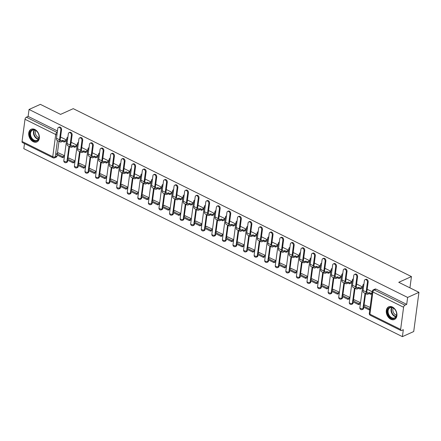 <?xml version="1.0" encoding="UTF-8"?>
<svg xmlns="http://www.w3.org/2000/svg" width="441" height="441" viewBox="0 0 441 441"><rect width="100%" height="100%" fill="white"/><g stroke="black" fill="none" stroke-linecap="round" stroke-linejoin="round"><path stroke-width="0.66" d="M390.792 319.251A6.951 4.961 -114.3 0 0 394.463 319.466A6.951 4.961 -114.3 0 0 396.845 313.446A6.951 4.961 -114.3 0 0 392.424 307.019A6.951 4.961 -114.3 0 0 388.747 306.798A6.951 4.961 -114.3 0 0 386.371 312.818A6.951 4.961 -114.3 0 0 390.792 319.251M33.218 141.71A6.951 4.961 -114.3 0 0 36.895 141.93A6.951 4.961 -114.3 0 0 39.271 135.905A6.951 4.961 -114.3 0 0 34.85 129.478A6.951 4.961 -114.3 0 0 31.179 129.257A6.951 4.961 -114.3 0 0 28.797 135.282A6.951 4.961 -114.3 0 0 33.218 141.71M24.492 143.595L23.814 148.672L402.396 336.643L403.322 329.703L401.558 330.496A1.781 0.943 116.4 0 1 400.974 330.53A1.781 0.943 116.4 0 1 400.632 329.444L403.592 307.25L372.888 292.008L369.927 314.201L400.632 329.444M418.95 292.328L407.627 297.438L29.045 109.462L40.368 104.357L60.566 114.384L73.256 108.662L411.442 276.579L398.752 282.301L418.95 292.328L413.719 331.538L402.396 336.643M58.978 141.329L57.38 153.319M57.154 154.984L57.01 156.081L55.246 156.875A1.781 1.273 65.7 0 1 54.623 157.828L56.387 157.029A1.781 1.273 -114.3 0 0 57.01 156.081M22.05 141.473L52.749 156.715A1.781 0.943 116.4 0 0 53.096 157.801L22.397 142.553A1.781 0.943 -63.6 0 1 22.05 141.473L25.01 119.279A1.781 0.943 -63.6 0 1 26.361 117.201L57.06 132.443A1.781 1.273 65.7 0 1 57.231 132.543M29.045 109.462L28.119 116.402L26.361 117.201M406.701 304.378L376.002 289.131A1.781 1.273 -114.3 0 0 375.059 289.075L373.295 289.869A1.781 1.273 65.7 0 1 374.238 289.93L404.937 305.172L406.701 304.378L407.627 297.438M404.937 305.172A1.781 0.943 116.4 0 0 403.592 307.25M370.104 307.438L364.983 305.1M360.534 302.686L354.41 299.852M349.961 297.438L343.837 294.605M339.388 292.19L333.264 289.351M328.815 286.942L322.691 284.103M318.242 281.689L312.118 278.855M307.669 276.441L301.545 273.602M297.096 271.193L290.972 268.354M286.523 265.94L280.399 263.106M275.95 260.692L269.826 257.858M265.377 255.444L259.258 252.605M254.804 250.196L248.685 247.357M244.237 244.942L238.112 242.109M233.664 239.695L227.539 236.856M223.091 234.447L216.966 231.608M212.518 229.193L206.394 226.36M201.945 223.945L195.821 221.112M191.372 218.697L185.248 215.858M180.799 213.45L174.675 210.611M170.226 208.196L164.102 205.363M159.653 202.948L153.529 200.109M149.08 197.7L142.956 194.861M138.507 192.447L132.383 189.613M127.934 187.199L121.81 184.366M117.361 181.951L111.237 179.112M106.788 176.703L100.669 173.864M96.221 171.45L90.096 168.616M85.648 166.202L79.523 163.363M75.075 160.954L68.95 158.115M69.551 146.577L67.947 158.567M67.727 160.232L67.583 161.329L66.955 161.61A1.781 1.273 65.7 0 1 66.332 162.564L66.96 162.282A1.781 1.273 -114.3 0 0 67.583 161.329M80.124 151.831L78.52 163.815M78.3 165.48L78.156 166.577L77.528 166.863A1.781 1.273 65.7 0 1 76.905 167.812L77.533 167.53A1.781 1.273 -114.3 0 0 78.156 166.577M90.692 157.079L89.093 169.063M88.873 170.728L88.724 171.83L88.101 172.111A1.781 1.273 65.7 0 1 87.478 173.065L88.101 172.778A1.781 1.273 -114.3 0 0 88.724 171.83M101.265 162.327L99.666 174.316M99.446 175.981L99.297 177.078L98.674 177.359A1.781 1.273 65.7 0 1 98.051 178.313L98.674 178.032A1.781 1.273 -114.3 0 0 99.297 177.078M111.838 167.58L110.239 179.564M110.018 181.229L109.87 182.326L109.247 182.607A1.781 1.273 65.7 0 1 108.624 183.561L109.247 183.28A1.781 1.273 -114.3 0 0 109.87 182.326M122.411 172.828L120.812 184.812M120.591 186.477L120.443 187.579L119.82 187.86A1.781 1.273 65.7 0 1 119.197 188.809L119.82 188.528A1.781 1.273 -114.3 0 0 120.443 187.579M132.984 178.076L131.385 190.065M131.164 191.73L131.016 192.827L130.393 193.108A1.781 1.273 65.7 0 1 129.77 194.062L130.393 193.775A1.781 1.273 -114.3 0 0 131.016 192.827M143.557 183.324L141.958 195.313M141.737 196.978L141.589 198.075L140.966 198.356A1.781 1.273 65.7 0 1 140.343 199.31L140.966 199.029A1.781 1.273 -114.3 0 0 141.589 198.075M154.13 188.577L152.531 200.561M152.31 202.226L152.162 203.323L151.533 203.61A1.781 1.273 65.7 0 1 150.916 204.558L151.539 204.277A1.781 1.273 -114.3 0 0 152.162 203.323M164.702 193.825L163.104 205.809M162.883 207.474L162.735 208.576L162.106 208.858A1.781 1.273 65.7 0 1 161.483 209.811L162.112 209.525A1.781 1.273 -114.3 0 0 162.735 208.576M175.275 199.073L173.677 211.063M173.451 212.727L173.307 213.824L172.679 214.106A1.781 1.273 65.7 0 1 172.056 215.059L172.685 214.778A1.781 1.273 -114.3 0 0 173.307 213.824M185.848 204.326L184.25 216.31M184.024 217.975L183.88 219.072L183.252 219.353A1.781 1.273 65.7 0 1 182.629 220.307L183.258 220.026A1.781 1.273 -114.3 0 0 183.88 219.072M196.421 209.574L194.823 221.558M194.597 223.223L194.453 224.326L193.825 224.607A1.781 1.273 65.7 0 1 193.202 225.555L193.831 225.274A1.781 1.273 -114.3 0 0 194.453 224.326M206.994 214.822L205.396 226.812M205.17 228.477L205.026 229.574L204.398 229.855A1.781 1.273 65.7 0 1 203.775 230.808L204.404 230.522A1.781 1.273 -114.3 0 0 205.026 229.574M217.567 220.07L215.963 232.06M215.743 233.724L215.599 234.821L214.971 235.103A1.781 1.273 65.7 0 1 214.348 236.056L214.976 235.775A1.781 1.273 -114.3 0 0 215.599 234.821M228.14 225.323L226.536 237.308M226.316 238.972L226.172 240.069L225.544 240.356A1.781 1.273 65.7 0 1 224.921 241.304L225.549 241.023A1.781 1.273 -114.3 0 0 226.172 240.069M238.708 230.571L237.109 242.556M236.889 244.22L236.74 245.323L236.117 245.604A1.781 1.273 65.7 0 1 235.494 246.558L236.117 246.271A1.781 1.273 -114.3 0 0 236.74 245.323M249.281 235.819L247.682 247.809M247.462 249.474L247.313 250.571L246.69 250.852A1.781 1.273 65.7 0 1 246.067 251.805L246.69 251.524A1.781 1.273 -114.3 0 0 247.313 250.571M259.854 241.073L258.255 253.057M258.035 254.722L257.886 255.819L257.263 256.1A1.781 1.273 65.7 0 1 256.64 257.053L257.263 256.772A1.781 1.273 -114.3 0 0 257.886 255.819M270.427 246.321L268.828 258.305M268.608 259.97L268.459 261.072L267.836 261.353A1.781 1.273 65.7 0 1 267.213 262.301L267.836 262.02A1.781 1.273 -114.3 0 0 268.459 261.072M281 251.568L279.401 263.558M279.181 265.223L279.032 266.32L278.409 266.601A1.781 1.273 65.7 0 1 277.786 267.555L278.409 267.268A1.781 1.273 -114.3 0 0 279.032 266.32M291.573 256.816L289.974 268.806M289.754 270.471L289.605 271.568L288.982 271.849A1.781 1.273 65.7 0 1 288.359 272.803L288.982 272.521A1.781 1.273 -114.3 0 0 289.605 271.568M302.146 262.07L300.547 274.054M300.327 275.719L300.178 276.816L299.549 277.102A1.781 1.273 65.7 0 1 298.932 278.05L299.555 277.769A1.781 1.273 -114.3 0 0 300.178 276.816M312.719 267.318L311.12 279.302M310.899 280.967L310.751 282.069L310.122 282.35A1.781 1.273 65.7 0 1 309.499 283.304L310.128 283.017A1.781 1.273 -114.3 0 0 310.751 282.069M323.292 272.566L321.693 284.555M321.467 286.22L321.324 287.317L320.695 287.598A1.781 1.273 65.7 0 1 320.072 288.552L320.701 288.271A1.781 1.273 -114.3 0 0 321.324 287.317M333.865 277.819L332.266 289.803M332.04 291.468L331.897 292.565L331.268 292.852A1.781 1.273 65.7 0 1 330.645 293.8L331.274 293.519A1.781 1.273 -114.3 0 0 331.897 292.565M344.438 283.067L342.839 295.051M342.613 296.716L342.47 297.818L341.841 298.099A1.781 1.273 65.7 0 1 341.218 299.048L341.847 298.766A1.781 1.273 -114.3 0 0 342.47 297.818M355.011 288.315L353.412 300.304M353.186 301.969L353.043 303.066L352.414 303.347A1.781 1.273 65.7 0 1 351.791 304.301L352.42 304.014A1.781 1.273 -114.3 0 0 353.043 303.066M365.583 293.563L363.979 305.552M363.759 307.217L363.616 308.314L362.987 308.595A1.781 1.273 65.7 0 1 362.364 309.549L362.993 309.268A1.781 1.273 -114.3 0 0 363.616 308.314M409.937 287.852L411.442 276.579M66.591 140.018L60.582 137.035M372.193 291.755L367.188 289.268M362.623 287.008L356.615 284.021M352.05 281.755L346.042 278.773M341.477 276.507L335.469 273.519M330.91 271.259L324.896 268.271M320.337 266.006L314.323 263.023M309.764 260.758L303.75 257.776M299.191 255.51L293.177 252.522M288.618 250.262L282.604 247.274M278.045 245.009L272.031 242.026M267.472 239.761L261.458 236.773M256.899 234.513L250.885 231.525M246.326 229.259L240.317 226.277M235.753 224.011L229.744 221.029M225.18 218.764L219.171 215.776M214.607 213.51L208.599 210.528M204.034 208.262L198.026 205.28M193.461 203.014L187.453 200.027M182.894 197.766L176.88 194.779M172.321 192.513L166.307 189.531M161.748 187.265L155.734 184.283M151.175 182.017L145.161 179.029M140.602 176.764L134.588 173.782M130.029 171.516L124.015 168.534M119.456 166.268L113.442 163.28M108.883 161.02L102.869 158.032M98.31 155.767L92.301 152.784M87.737 150.519L81.728 147.537M77.164 145.271L71.155 142.283M64.502 155.701L58.377 152.867M28.119 116.402L57.446 130.96M365.076 279.666L365.821 279.329A2.007 1.433 65.7 0 1 367.485 279.864A2.007 1.433 65.7 0 1 368.169 281.915L367.43 282.251A2.007 1.433 -114.3 0 0 366.747 280.2A2.007 1.433 -114.3 0 0 365.076 279.666A2.007 1.433 -114.3 0 0 364.376 280.735L363.075 290.498A3.567 1.88 116.4 0 0 363.764 292.664L366.818 294.18A3.567 1.88 116.4 0 0 367.981 294.119L369.205 293.568L370.699 294.312L371.928 293.756M369.205 293.568L369.343 292.548L368.119 293.105A2.403 1.268 -63.6 0 1 367.331 293.138A2.403 1.268 -63.6 0 1 366.862 291.677L368.169 281.915M369.343 292.548L370.831 293.293L370.699 294.312M372.066 292.736L370.831 293.293M365.198 305.007L363.257 305.878L363.119 306.897L369.15 309.896L369.817 309.593M363.257 305.878L369.288 308.876L369.15 309.896M369.949 308.573L369.288 308.876M367.43 282.251L366.124 292.014A3.567 1.88 116.4 0 0 366.818 294.18M395.671 317.542A6.014 4.294 65.7 0 1 389.16 316.373A6.014 4.294 65.7 0 1 388.449 308.314A6.014 4.294 65.7 0 1 394.96 309.477A6.014 4.294 65.7 0 1 395.671 317.542M389.006 308.529A5.568 3.975 -114.3 0 0 389.149 315.243A5.568 3.975 -114.3 0 0 394.634 317.873A5.568 3.975 -114.3 0 0 395.687 317.068A5.568 3.975 -114.3 0 0 395.544 310.354A5.568 3.975 -114.3 0 0 390.053 307.724A5.568 3.975 -114.3 0 0 389.006 308.529M396.536 315.188A4.382 3.131 65.7 0 1 393.378 312.333A4.382 3.131 65.7 0 1 393.322 308.077M389.282 306.605A6.907 4.928 -114.3 0 0 389.221 306.633A6.907 4.928 -114.3 0 0 387.92 307.631A6.907 4.928 -114.3 0 0 388.097 315.96A6.907 4.928 -114.3 0 0 394.899 319.223A6.907 4.928 -114.3 0 0 394.96 319.196M38.097 140.001A6.014 4.294 65.7 0 1 31.592 138.838A6.014 4.294 65.7 0 1 30.881 130.773A6.014 4.294 65.7 0 1 37.391 131.936A6.014 4.294 65.7 0 1 38.097 140.001M31.432 130.988A5.568 3.975 -114.3 0 0 31.576 137.708A5.568 3.975 -114.3 0 0 37.066 140.337A5.568 3.975 -114.3 0 0 38.119 139.532A5.568 3.975 -114.3 0 0 37.97 132.813A5.568 3.975 -114.3 0 0 32.485 130.183A5.568 3.975 -114.3 0 0 31.432 130.988M38.962 137.653A4.382 3.131 65.7 0 1 35.809 134.792A4.382 3.131 65.7 0 1 35.754 130.536M31.713 129.064A6.907 4.928 -114.3 0 0 31.653 129.092A6.907 4.928 -114.3 0 0 30.346 130.089A6.907 4.928 -114.3 0 0 30.528 138.419A6.907 4.928 -114.3 0 0 37.331 141.682A6.907 4.928 -114.3 0 0 37.391 141.655M354.503 274.418L355.248 274.082A2.007 1.433 65.7 0 1 356.918 274.616A2.007 1.433 65.7 0 1 357.596 276.667L356.857 276.998A2.007 1.433 -114.3 0 0 356.174 274.952A2.007 1.433 -114.3 0 0 354.503 274.418A2.007 1.433 -114.3 0 0 353.803 275.487L352.502 285.25A3.567 1.88 116.4 0 0 353.191 287.416L356.245 288.927A3.567 1.88 116.4 0 0 357.408 288.872L358.632 288.32L360.126 289.059L362.491 287.99M358.632 288.32L358.77 287.3L357.546 287.852A2.403 1.268 -63.6 0 1 356.758 287.89A2.403 1.268 -63.6 0 1 356.289 286.43L357.596 276.667M358.77 287.3L360.258 288.039L360.126 289.059M362.59 286.992L360.258 288.039M354.625 299.753L352.684 300.63L352.546 301.65L358.577 304.643L360.38 303.832M352.684 300.63L358.715 303.623L358.577 304.643M360.517 302.813L358.715 303.623M356.857 276.998L355.551 286.76A3.567 1.88 116.4 0 0 356.245 288.927M343.93 269.164L344.675 268.834A2.007 1.433 65.7 0 1 346.345 269.368A2.007 1.433 65.7 0 1 347.023 271.419L346.284 271.75A2.007 1.433 -114.3 0 0 345.601 269.699A2.007 1.433 -114.3 0 0 343.93 269.164A2.007 1.433 -114.3 0 0 343.23 270.234L341.929 279.996A3.567 1.88 116.4 0 0 342.618 282.163L345.672 283.679A3.567 1.88 116.4 0 0 346.835 283.624L348.059 283.072L349.553 283.811L351.924 282.742M348.059 283.072L348.197 282.053L346.973 282.604A2.403 1.268 -63.6 0 1 346.185 282.642A2.403 1.268 -63.6 0 1 345.722 281.182L347.023 271.419M348.197 282.053L349.685 282.791L349.553 283.811M352.023 281.738L349.685 282.791M344.052 294.505L342.111 295.382L341.973 296.402L348.004 299.395L349.807 298.585M342.111 295.382L348.142 298.375L348.004 299.395M349.945 297.565L348.142 298.375M346.284 271.75L344.978 281.512A3.567 1.88 116.4 0 0 345.672 283.679M333.363 263.916L334.102 263.58A2.007 1.433 65.7 0 1 335.772 264.12A2.007 1.433 65.7 0 1 336.45 266.166L335.711 266.502A2.007 1.433 -114.3 0 0 335.033 264.451A2.007 1.433 -114.3 0 0 333.363 263.916A2.007 1.433 -114.3 0 0 332.657 264.986L331.356 274.749A3.567 1.88 116.4 0 0 332.045 276.915L335.099 278.431A3.567 1.88 116.4 0 0 336.262 278.376L337.486 277.824L338.98 278.563L341.351 277.494M337.486 277.824L337.624 276.805L336.4 277.356A2.403 1.268 -63.6 0 1 335.612 277.395A2.403 1.268 -63.6 0 1 335.149 275.928L336.45 266.166M337.624 276.805L339.112 277.543L338.98 278.563M341.45 276.49L339.112 277.543M333.479 289.257L331.538 290.128L331.4 291.148L337.437 294.147L339.234 293.331M331.538 290.128L337.569 293.127L337.437 294.147M339.372 292.311L337.569 293.127M335.711 266.502L334.405 276.264A3.567 1.88 116.4 0 0 335.099 278.431M322.79 258.669L323.529 258.332A2.007 1.433 65.7 0 1 325.199 258.867A2.007 1.433 65.7 0 1 325.877 260.918L325.138 261.254A2.007 1.433 -114.3 0 0 324.46 259.203A2.007 1.433 -114.3 0 0 322.79 258.669A2.007 1.433 -114.3 0 0 322.09 259.738L320.783 269.501A3.567 1.88 116.4 0 0 321.478 271.667L324.526 273.177A3.567 1.88 116.4 0 0 325.69 273.122L326.913 272.571L328.407 273.315L330.778 272.246M326.913 272.571L327.051 271.551L325.827 272.103A2.403 1.268 -63.6 0 1 325.039 272.141A2.403 1.268 -63.6 0 1 324.576 270.68L325.877 260.918M327.051 271.551L328.539 272.295L328.407 273.315M330.877 271.243L328.539 272.295M322.906 284.004L320.965 284.88L320.827 285.9L326.864 288.894L328.661 288.083M320.965 284.88L326.996 287.874L326.864 288.894M328.799 287.063L326.996 287.874M325.138 261.254L323.832 271.017A3.567 1.88 116.4 0 0 324.526 273.177M312.217 253.415L312.956 253.084A2.007 1.433 65.7 0 1 314.626 253.619A2.007 1.433 65.7 0 1 315.304 255.67L314.565 256A2.007 1.433 -114.3 0 0 313.887 253.95A2.007 1.433 -114.3 0 0 312.217 253.415A2.007 1.433 -114.3 0 0 311.517 254.49L310.21 264.253A3.567 1.88 116.4 0 0 310.905 266.414L313.953 267.93A3.567 1.88 116.4 0 0 315.117 267.874L316.34 267.323L317.834 268.062L320.205 266.992M316.34 267.323L316.478 266.303L315.254 266.855A2.403 1.268 -63.6 0 1 314.466 266.893A2.403 1.268 -63.6 0 1 314.003 265.432L315.304 255.67M316.478 266.303L317.972 267.042L317.834 268.062M320.304 265.989L317.972 267.042M312.333 278.756L310.392 279.633L310.255 280.652L316.291 283.646L318.088 282.835M310.392 279.633L316.423 282.626L316.291 283.646M318.226 281.816L316.423 282.626M314.565 256L313.264 265.763A3.567 1.88 116.4 0 0 313.953 267.93M301.644 248.167L302.383 247.836A2.007 1.433 65.7 0 1 304.053 248.371A2.007 1.433 65.7 0 1 304.731 250.416L303.992 250.753A2.007 1.433 -114.3 0 0 303.314 248.702A2.007 1.433 -114.3 0 0 301.644 248.167A2.007 1.433 -114.3 0 0 300.944 249.237L299.637 258.999A3.567 1.88 116.4 0 0 300.332 261.166L303.38 262.682A3.567 1.88 116.4 0 0 304.549 262.627L305.767 262.075L307.261 262.814L309.632 261.745M305.767 262.075L305.905 261.055L304.681 261.607A2.403 1.268 -63.6 0 1 303.893 261.645A2.403 1.268 -63.6 0 1 303.43 260.179L304.731 250.416M305.905 261.055L307.399 261.794L307.261 262.814M309.731 260.741L307.399 261.794M301.76 273.508L299.819 274.385L299.687 275.405L305.718 278.398L307.515 277.582M299.819 274.385L305.85 277.378L305.718 278.398M307.653 276.568L305.85 277.378M303.992 250.753L302.691 260.515A3.567 1.88 116.4 0 0 303.38 262.682M291.071 242.919L291.81 242.583A2.007 1.433 65.7 0 1 293.48 243.118A2.007 1.433 65.7 0 1 294.158 245.168L293.419 245.505A2.007 1.433 -114.3 0 0 292.741 243.454A2.007 1.433 -114.3 0 0 291.071 242.919A2.007 1.433 -114.3 0 0 290.371 243.989L289.064 253.751A3.567 1.88 116.4 0 0 289.759 255.918L292.807 257.434A3.567 1.88 116.4 0 0 293.976 257.373L295.2 256.822L296.688 257.566L299.059 256.497M295.2 256.822L295.332 255.802L294.108 256.359A2.403 1.268 -63.6 0 1 293.32 256.392A2.403 1.268 -63.6 0 1 292.857 254.931L294.158 245.168M295.332 255.802L296.826 256.546L296.688 257.566M299.158 255.493L296.826 256.546M291.187 268.26L289.246 269.131L289.114 270.151L295.145 273.15L296.942 272.334M289.246 269.131L295.283 272.13L295.145 273.15M297.08 271.314L295.283 272.13M293.419 245.505L292.118 255.267A3.567 1.88 116.4 0 0 292.807 257.434M280.498 237.671L281.237 237.335A2.007 1.433 65.7 0 1 282.907 237.87A2.007 1.433 65.7 0 1 283.585 239.921L282.846 240.251A2.007 1.433 -114.3 0 0 282.168 238.206A2.007 1.433 -114.3 0 0 280.498 237.671A2.007 1.433 -114.3 0 0 279.798 238.741L278.497 248.504A3.567 1.88 116.4 0 0 279.186 250.67L282.234 252.18A3.567 1.88 116.4 0 0 283.403 252.125L284.627 251.574L286.115 252.313L288.486 251.243M284.627 251.574L284.759 250.554L283.535 251.105A2.403 1.268 -63.6 0 1 282.753 251.144A2.403 1.268 -63.6 0 1 282.284 249.683L283.585 239.921M284.759 250.554L286.253 251.293L286.115 252.313M288.585 250.245L286.253 251.293M280.614 263.007L278.673 263.883L278.541 264.903L284.572 267.896L286.374 267.086M278.673 263.883L284.71 266.877L284.572 267.896M286.507 266.066L284.71 266.877M282.846 240.251L281.545 250.014A3.567 1.88 116.4 0 0 282.234 252.18M269.925 232.418L270.664 232.087A2.007 1.433 65.7 0 1 272.334 232.622A2.007 1.433 65.7 0 1 273.012 234.673L272.273 235.003A2.007 1.433 -114.3 0 0 271.595 232.953A2.007 1.433 -114.3 0 0 269.925 232.418A2.007 1.433 -114.3 0 0 269.225 233.487L267.924 243.25A3.567 1.88 116.4 0 0 268.613 245.417L271.662 246.932A3.567 1.88 116.4 0 0 272.83 246.877L274.054 246.326L275.542 247.065L277.913 245.995M274.054 246.326L274.186 245.306L272.962 245.858A2.403 1.268 -63.6 0 1 272.18 245.896A2.403 1.268 -63.6 0 1 271.711 244.435L273.012 234.673M274.186 245.306L275.68 246.045L275.542 247.065M278.012 244.992L275.68 246.045M270.041 257.759L268.1 258.635L267.968 259.655L273.999 262.649L275.801 261.838M268.1 258.635L274.137 261.629L273.999 262.649M275.934 260.818L274.137 261.629M272.273 235.003L270.972 244.766A3.567 1.88 116.4 0 0 271.662 246.932M259.352 227.17L260.091 226.834A2.007 1.433 65.7 0 1 261.761 227.374A2.007 1.433 65.7 0 1 262.439 229.419L261.7 229.755A2.007 1.433 -114.3 0 0 261.022 227.705A2.007 1.433 -114.3 0 0 259.352 227.17A2.007 1.433 -114.3 0 0 258.652 228.24L257.351 238.002A3.567 1.88 116.4 0 0 258.04 240.169L261.089 241.685A3.567 1.88 116.4 0 0 262.257 241.629L263.481 241.078L264.969 241.817L267.34 240.747M263.481 241.078L263.613 240.058L262.395 240.61A2.403 1.268 -63.6 0 1 261.607 240.648A2.403 1.268 -63.6 0 1 261.138 239.182L262.439 229.419M263.613 240.058L265.107 240.797L264.969 241.817M267.439 239.744L265.107 240.797M259.468 252.511L257.533 253.382L257.395 254.402L263.426 257.401L265.228 256.585M257.533 253.382L263.564 256.381L263.426 257.401M265.361 255.565L263.564 256.381M261.7 229.755L260.399 239.518A3.567 1.88 116.4 0 0 261.089 241.685M248.779 221.922L249.518 221.586A2.007 1.433 65.7 0 1 251.188 222.121A2.007 1.433 65.7 0 1 251.866 224.171L251.127 224.508A2.007 1.433 -114.3 0 0 250.449 222.457A2.007 1.433 -114.3 0 0 248.779 221.922A2.007 1.433 -114.3 0 0 248.079 222.992L246.778 232.754A3.567 1.88 116.4 0 0 247.467 234.921L250.516 236.431A3.567 1.88 116.4 0 0 251.684 236.376L252.908 235.825L254.396 236.569L256.767 235.5M252.908 235.825L253.04 234.805L251.822 235.356A2.403 1.268 -63.6 0 1 251.034 235.395A2.403 1.268 -63.6 0 1 250.565 233.934L251.866 224.171M253.04 234.805L254.534 235.549L254.396 236.569M256.866 234.496L254.534 235.549M248.9 247.258L246.96 248.134L246.822 249.154L252.853 252.147L254.655 251.337M246.96 248.134L252.991 251.127L252.853 252.147M254.788 250.317L252.991 251.127M251.127 224.508L249.827 234.27A3.567 1.88 116.4 0 0 250.516 236.431M238.206 216.669L238.945 216.338A2.007 1.433 65.7 0 1 240.615 216.873A2.007 1.433 65.7 0 1 241.299 218.923L240.554 219.254A2.007 1.433 -114.3 0 0 239.876 217.204A2.007 1.433 -114.3 0 0 238.206 216.669A2.007 1.433 -114.3 0 0 237.506 217.744L236.205 227.506A3.567 1.88 116.4 0 0 236.894 229.667L239.943 231.183A3.567 1.88 116.4 0 0 241.111 231.128L242.335 230.577L243.823 231.316L246.194 230.246M242.335 230.577L242.473 229.557L241.249 230.108A2.403 1.268 -63.6 0 1 240.461 230.147A2.403 1.268 -63.6 0 1 239.992 228.686L241.299 218.923M242.473 229.557L243.961 230.296L243.823 231.316M246.293 229.243L243.961 230.296M238.327 242.01L236.387 242.886L236.249 243.906L242.28 246.899L244.082 246.089M236.387 242.886L242.418 245.88L242.28 246.899M244.22 245.069L242.418 245.88M240.554 219.254L239.254 229.017A3.567 1.88 116.4 0 0 239.943 231.183M227.633 211.421L228.372 211.09A2.007 1.433 65.7 0 1 230.042 211.625A2.007 1.433 65.7 0 1 230.726 213.67L229.982 214.006A2.007 1.433 -114.3 0 0 229.303 211.956A2.007 1.433 -114.3 0 0 227.633 211.421A2.007 1.433 -114.3 0 0 226.933 212.49L225.632 222.253A3.567 1.88 116.4 0 0 226.321 224.419L229.37 225.935A3.567 1.88 116.4 0 0 230.538 225.88L231.762 225.329L233.25 226.068L235.621 224.998M231.762 225.329L231.9 224.309L230.676 224.86A2.403 1.268 -63.6 0 1 229.888 224.899A2.403 1.268 -63.6 0 1 229.419 223.433L230.726 213.67M231.9 224.309L233.388 225.048L233.25 226.068M235.72 223.995L233.388 225.048M227.754 236.762L225.814 237.638L225.676 238.658L231.707 241.651L233.51 240.836M225.814 237.638L231.845 240.632L231.707 241.651M233.647 239.821L231.845 240.632M229.982 214.006L228.681 223.769A3.567 1.88 116.4 0 0 229.37 225.935M217.06 206.173L217.804 205.837A2.007 1.433 65.7 0 1 219.469 206.371A2.007 1.433 65.7 0 1 220.153 208.422L219.409 208.758A2.007 1.433 -114.3 0 0 218.73 206.708A2.007 1.433 -114.3 0 0 217.06 206.173A2.007 1.433 -114.3 0 0 216.36 207.242L215.059 217.005A3.567 1.88 116.4 0 0 215.748 219.171L218.802 220.687A3.567 1.88 116.4 0 0 219.965 220.627L221.189 220.076L222.683 220.82L225.048 219.75M221.189 220.076L221.327 219.056L220.103 219.612A2.403 1.268 -63.6 0 1 219.315 219.646A2.403 1.268 -63.6 0 1 218.846 218.185L220.153 208.422M221.327 219.056L222.815 219.8L222.683 220.82M225.147 218.747L222.815 219.8M217.181 231.514L215.241 232.385L215.103 233.405L221.134 236.404L222.937 235.588M215.241 232.385L221.272 235.384L221.134 236.404M223.074 234.568L221.272 235.384M219.409 208.758L218.108 218.521A3.567 1.88 116.4 0 0 218.802 220.687M206.487 200.925L207.231 200.589A2.007 1.433 65.7 0 1 208.902 201.124A2.007 1.433 65.7 0 1 209.58 203.174L208.841 203.505A2.007 1.433 -114.3 0 0 208.158 201.46A2.007 1.433 -114.3 0 0 206.487 200.925A2.007 1.433 -114.3 0 0 205.787 201.995L204.486 211.757A3.567 1.88 116.4 0 0 205.175 213.924L208.229 215.434A3.567 1.88 116.4 0 0 209.392 215.379L210.616 214.828L212.11 215.566L214.475 214.497M210.616 214.828L210.754 213.808L209.53 214.359A2.403 1.268 -63.6 0 1 208.742 214.398A2.403 1.268 -63.6 0 1 208.273 212.937L209.58 203.174M210.754 213.808L212.242 214.547L212.11 215.566M214.574 213.499L212.242 214.547M206.609 226.261L204.668 227.137L204.53 228.157L210.561 231.15L212.364 230.34M204.668 227.137L210.699 230.13L210.561 231.15M212.501 229.32L210.699 230.13M208.841 203.505L207.535 213.268A3.567 1.88 116.4 0 0 208.229 215.434M195.914 195.672L196.658 195.341A2.007 1.433 65.7 0 1 198.329 195.876A2.007 1.433 65.7 0 1 199.007 197.926L198.268 198.257A2.007 1.433 -114.3 0 0 197.585 196.206A2.007 1.433 -114.3 0 0 195.914 195.672A2.007 1.433 -114.3 0 0 195.214 196.741L193.913 206.504A3.567 1.88 116.4 0 0 194.602 208.67L197.656 210.186A3.567 1.88 116.4 0 0 198.819 210.131L200.043 209.58L201.537 210.318L203.907 209.249M200.043 209.58L200.181 208.56L198.957 209.111A2.403 1.268 -63.6 0 1 198.169 209.15A2.403 1.268 -63.6 0 1 197.706 207.689L199.007 197.926M200.181 208.56L201.669 209.299L201.537 210.318M204.007 208.246L201.669 209.299M196.036 221.013L194.095 221.889L193.957 222.909L199.988 225.902L201.791 225.092M194.095 221.889L200.126 224.882L199.988 225.902M201.928 224.072L200.126 224.882M198.268 198.257L196.962 208.02A3.567 1.88 116.4 0 0 197.656 210.186M185.347 190.424L186.085 190.088A2.007 1.433 65.7 0 1 187.756 190.628A2.007 1.433 65.7 0 1 188.434 192.673L187.695 193.009A2.007 1.433 -114.3 0 0 187.017 190.959A2.007 1.433 -114.3 0 0 185.347 190.424A2.007 1.433 -114.3 0 0 184.641 191.493L183.34 201.256A3.567 1.88 116.4 0 0 184.029 203.422L187.083 204.938A3.567 1.88 116.4 0 0 188.246 204.883L189.47 204.326L190.964 205.071L193.334 204.001M189.47 204.326L189.608 203.312L188.384 203.863A2.403 1.268 -63.6 0 1 187.596 203.896A2.403 1.268 -63.6 0 1 187.133 202.436L188.434 192.673M189.608 203.312L191.096 204.051L190.964 205.071M193.434 202.998L191.096 204.051M185.463 215.765L183.522 216.636L183.384 217.656L189.421 220.654L191.218 219.839M183.522 216.636L189.553 219.635L189.421 220.654M191.355 218.819L189.553 219.635M187.695 193.009L186.389 202.772A3.567 1.88 116.4 0 0 187.083 204.938M174.774 185.176L175.512 184.84A2.007 1.433 65.7 0 1 177.183 185.374A2.007 1.433 65.7 0 1 177.861 187.425L177.122 187.761A2.007 1.433 -114.3 0 0 176.444 185.711A2.007 1.433 -114.3 0 0 174.774 185.176A2.007 1.433 -114.3 0 0 174.074 186.245L172.767 196.008A3.567 1.88 116.4 0 0 173.462 198.174L176.51 199.685A3.567 1.88 116.4 0 0 177.673 199.63L178.897 199.078L180.391 199.823L182.761 198.753M178.897 199.078L179.035 198.059L177.811 198.61A2.403 1.268 -63.6 0 1 177.023 198.648A2.403 1.268 -63.6 0 1 176.56 197.188L177.861 187.425M179.035 198.059L180.523 198.803L180.391 199.823M182.861 197.75L180.523 198.803M174.89 210.511L172.949 211.388L172.811 212.408L178.848 215.401L180.645 214.591M172.949 211.388L178.98 214.381L178.848 215.401M180.782 213.571L178.98 214.381M177.122 187.761L175.816 197.524A3.567 1.88 116.4 0 0 176.51 199.685M164.201 179.922L164.94 179.592A2.007 1.433 65.7 0 1 166.61 180.126A2.007 1.433 65.7 0 1 167.288 182.177L166.549 182.508A2.007 1.433 -114.3 0 0 165.871 180.457A2.007 1.433 -114.3 0 0 164.201 179.922A2.007 1.433 -114.3 0 0 163.501 180.997L162.194 190.76A3.567 1.88 116.4 0 0 162.889 192.921L165.937 194.437A3.567 1.88 116.4 0 0 167.1 194.382L168.324 193.831L169.818 194.569L172.188 193.5M168.324 193.831L168.462 192.811L167.238 193.362A2.403 1.268 -63.6 0 1 166.45 193.401A2.403 1.268 -63.6 0 1 165.987 191.94L167.288 182.177M168.462 192.811L169.956 193.549L169.818 194.569M172.288 192.496L169.956 193.549M164.317 205.263L162.376 206.14L162.238 207.16L168.275 210.153L170.072 209.343M162.376 206.14L168.407 209.133L168.275 210.153M170.209 208.323L168.407 209.133M166.549 182.508L165.248 192.27A3.567 1.88 116.4 0 0 165.937 194.437M153.628 174.675L154.367 174.344A2.007 1.433 65.7 0 1 156.037 174.879A2.007 1.433 65.7 0 1 156.715 176.924L155.976 177.26A2.007 1.433 -114.3 0 0 155.298 175.209A2.007 1.433 -114.3 0 0 153.628 174.675A2.007 1.433 -114.3 0 0 152.928 175.744L151.621 185.507A3.567 1.88 116.4 0 0 152.316 187.673L155.364 189.189A3.567 1.88 116.4 0 0 156.533 189.134L157.751 188.583L159.245 189.321L161.615 188.252M157.751 188.583L157.889 187.563L156.665 188.114A2.403 1.268 -63.6 0 1 155.877 188.153A2.403 1.268 -63.6 0 1 155.414 186.686L156.715 176.924M157.889 187.563L159.383 188.301L159.245 189.321M161.715 187.249L159.383 188.301M153.744 200.016L151.803 200.892L151.671 201.906L157.702 204.905L159.499 204.089M151.803 200.892L157.834 203.885L157.702 204.905M159.636 203.075L157.834 203.885M155.976 177.26L154.675 187.023A3.567 1.88 116.4 0 0 155.364 189.189M143.055 169.427L143.794 169.09A2.007 1.433 65.7 0 1 145.464 169.625A2.007 1.433 65.7 0 1 146.142 171.676L145.403 172.012A2.007 1.433 -114.3 0 0 144.725 169.961A2.007 1.433 -114.3 0 0 143.055 169.427A2.007 1.433 -114.3 0 0 142.355 170.496L141.048 180.259A3.567 1.88 116.4 0 0 141.743 182.425L144.791 183.941A3.567 1.88 116.4 0 0 145.96 183.88L147.184 183.329L148.672 184.073L151.043 183.004M147.184 183.329L147.316 182.309L146.092 182.866A2.403 1.268 -63.6 0 1 145.304 182.899A2.403 1.268 -63.6 0 1 144.841 181.438L146.142 171.676M147.316 182.309L148.81 183.054L148.672 184.073M151.142 182.001L148.81 183.054M143.171 194.768L141.23 195.639L141.098 196.658L147.129 199.657L148.926 198.841M141.23 195.639L147.266 198.637L147.129 199.657M149.064 197.822L147.266 198.637M145.403 172.012L144.102 181.775A3.567 1.88 116.4 0 0 144.791 183.941M132.482 164.179L133.221 163.843A2.007 1.433 65.7 0 1 134.891 164.377A2.007 1.433 65.7 0 1 135.569 166.428L134.83 166.759A2.007 1.433 -114.3 0 0 134.152 164.714A2.007 1.433 -114.3 0 0 132.482 164.179A2.007 1.433 -114.3 0 0 131.782 165.248L130.481 175.011A3.567 1.88 116.4 0 0 131.17 177.177L134.218 178.688A3.567 1.88 116.4 0 0 135.387 178.633L136.611 178.081L138.099 178.82L140.47 177.751M136.611 178.081L136.743 177.061L135.519 177.613A2.403 1.268 -63.6 0 1 134.737 177.651A2.403 1.268 -63.6 0 1 134.268 176.191L135.569 166.428M136.743 177.061L138.237 177.8L138.099 178.82M140.569 176.753L138.237 177.8M132.598 189.514L130.657 190.391L130.525 191.411L136.556 194.404L138.358 193.593M130.657 190.391L136.693 193.384L136.556 194.404M138.491 192.574L136.693 193.384M134.83 166.759L133.529 176.521A3.567 1.88 116.4 0 0 134.218 178.688M121.909 158.925L122.648 158.595A2.007 1.433 65.7 0 1 124.318 159.129A2.007 1.433 65.7 0 1 124.996 161.18L124.257 161.511A2.007 1.433 -114.3 0 0 123.579 159.46A2.007 1.433 -114.3 0 0 121.909 158.925A2.007 1.433 -114.3 0 0 121.209 159.995L119.908 169.757A3.567 1.88 116.4 0 0 120.597 171.924L123.645 173.44A3.567 1.88 116.4 0 0 124.814 173.385L126.038 172.833L127.526 173.572L129.897 172.503M126.038 172.833L126.17 171.814L124.946 172.365A2.403 1.268 -63.6 0 1 124.164 172.403A2.403 1.268 -63.6 0 1 123.695 170.943L124.996 161.18M126.17 171.814L127.664 172.552L127.526 173.572M129.996 171.499L127.664 172.552M122.025 184.266L120.084 185.143L119.952 186.163L125.983 189.156L127.785 188.346M120.084 185.143L126.12 188.136L125.983 189.156M127.918 187.326L126.12 188.136M124.257 161.511L122.956 171.273A3.567 1.88 116.4 0 0 123.645 173.44M111.336 153.677L112.075 153.341A2.007 1.433 65.7 0 1 113.745 153.881A2.007 1.433 65.7 0 1 114.423 155.927L113.684 156.263A2.007 1.433 -114.3 0 0 113.006 154.212A2.007 1.433 -114.3 0 0 111.336 153.677A2.007 1.433 -114.3 0 0 110.636 154.747L109.335 164.51A3.567 1.88 116.4 0 0 110.024 166.676L113.072 168.192A3.567 1.88 116.4 0 0 114.241 168.137L115.465 167.58L116.953 168.324L119.324 167.255M115.465 167.58L115.597 166.566L114.379 167.117A2.403 1.268 -63.6 0 1 113.591 167.15A2.403 1.268 -63.6 0 1 113.122 165.689L114.423 155.927M115.597 166.566L117.091 167.304L116.953 168.324M119.423 166.251L117.091 167.304M111.452 179.018L109.517 179.889L109.379 180.909L115.41 183.908L117.212 183.092M109.517 179.889L115.548 182.888L115.41 183.908M117.345 182.072L115.548 182.888M113.684 156.263L112.383 166.025A3.567 1.88 116.4 0 0 113.072 168.192M100.763 148.43L101.502 148.093A2.007 1.433 65.7 0 1 103.172 148.628A2.007 1.433 65.7 0 1 103.85 150.679L103.111 151.015A2.007 1.433 -114.3 0 0 102.433 148.964A2.007 1.433 -114.3 0 0 100.763 148.43A2.007 1.433 -114.3 0 0 100.063 149.499L98.762 159.262A3.567 1.88 116.4 0 0 99.451 161.428L102.499 162.938A3.567 1.88 116.4 0 0 103.668 162.883L104.892 162.332L106.38 163.071L108.751 162.007M104.892 162.332L105.024 161.312L103.806 161.864A2.403 1.268 -63.6 0 1 103.018 161.902A2.403 1.268 -63.6 0 1 102.549 160.441L103.85 150.679M105.024 161.312L106.518 162.056L106.38 163.071M108.85 161.004L106.518 162.056M100.884 173.765L98.944 174.642L98.806 175.661L104.837 178.655L106.639 177.844M98.944 174.642L104.975 177.635L104.837 178.655M106.772 176.824L104.975 177.635M103.111 151.015L101.81 160.778A3.567 1.88 116.4 0 0 102.499 162.938M90.19 143.176L90.929 142.845A2.007 1.433 65.7 0 1 92.599 143.38A2.007 1.433 65.7 0 1 93.283 145.431L92.538 145.762A2.007 1.433 -114.3 0 0 91.86 143.711A2.007 1.433 -114.3 0 0 90.19 143.176A2.007 1.433 -114.3 0 0 89.49 144.251L88.189 154.014A3.567 1.88 116.4 0 0 88.878 156.175L91.926 157.691A3.567 1.88 116.4 0 0 93.095 157.635L94.319 157.084L95.807 157.823L98.178 156.753M94.319 157.084L94.457 156.064L93.233 156.616A2.403 1.268 -63.6 0 1 92.445 156.654A2.403 1.268 -63.6 0 1 91.976 155.193L93.283 145.431M94.457 156.064L95.945 156.803L95.807 157.823M98.277 155.75L95.945 156.803M90.311 168.517L88.371 169.394L88.233 170.413L94.264 173.407L96.066 172.596M88.371 169.394L94.402 172.387L94.264 173.407M96.204 171.577L94.402 172.387M92.538 145.762L91.237 155.524A3.567 1.88 116.4 0 0 91.926 157.691M79.617 137.928L80.356 137.598A2.007 1.433 65.7 0 1 82.026 138.132A2.007 1.433 65.7 0 1 82.71 140.177L81.965 140.514A2.007 1.433 -114.3 0 0 81.287 138.463A2.007 1.433 -114.3 0 0 79.617 137.928A2.007 1.433 -114.3 0 0 78.917 138.998L77.616 148.76A3.567 1.88 116.4 0 0 78.305 150.927L81.353 152.443A3.567 1.88 116.4 0 0 82.522 152.388L83.746 151.836L85.234 152.575L87.605 151.506M83.746 151.836L83.884 150.816L82.66 151.368A2.403 1.268 -63.6 0 1 81.872 151.406A2.403 1.268 -63.6 0 1 81.403 149.94L82.71 140.177M83.884 150.816L85.372 151.555L85.234 152.575M87.704 150.502L85.372 151.555M79.738 163.269L77.798 164.146L77.66 165.16L83.691 168.159L85.493 167.343M77.798 164.146L83.829 167.139L83.691 168.159M85.631 166.329L83.829 167.139M81.965 140.514L80.664 150.276A3.567 1.88 116.4 0 0 81.353 152.443M69.044 132.68L69.788 132.344A2.007 1.433 65.7 0 1 71.453 132.879A2.007 1.433 65.7 0 1 72.137 134.929L71.392 135.266A2.007 1.433 -114.3 0 0 70.714 133.215A2.007 1.433 -114.3 0 0 69.044 132.68A2.007 1.433 -114.3 0 0 68.344 133.75L67.043 143.512A3.567 1.88 116.4 0 0 67.732 145.679L70.786 147.195A3.567 1.88 116.4 0 0 71.949 147.134L73.173 146.583L74.667 147.327L77.032 146.258M73.173 146.583L73.311 145.563L72.087 146.12A2.403 1.268 -63.6 0 1 71.299 146.153A2.403 1.268 -63.6 0 1 70.83 144.692L72.137 134.929M73.311 145.563L74.799 146.307L74.667 147.327M77.131 145.254L74.799 146.307M69.165 158.021L67.225 158.892L67.087 159.912L73.118 162.905L74.92 162.095M67.225 158.892L73.256 161.891L73.118 162.905M75.058 161.075L73.256 161.891M71.392 135.266L70.091 145.028A3.567 1.88 116.4 0 0 70.786 147.195M58.471 127.432L59.215 127.096A2.007 1.433 65.7 0 1 60.886 127.631A2.007 1.433 65.7 0 1 61.564 129.682L60.825 130.012A2.007 1.433 -114.3 0 0 60.141 127.967A2.007 1.433 -114.3 0 0 58.471 127.432A2.007 1.433 -114.3 0 0 57.771 128.502L56.47 138.265A3.567 1.88 116.4 0 0 57.159 140.431L60.213 141.941A3.567 1.88 116.4 0 0 61.376 141.886L62.6 141.335L64.094 142.074L66.459 141.004M62.6 141.335L62.738 140.315L61.514 140.866A2.403 1.268 -63.6 0 1 60.726 140.905A2.403 1.268 -63.6 0 1 60.257 139.444L61.564 129.682M62.738 140.315L64.226 141.054L64.094 142.074M66.558 140.006L64.226 141.054M58.592 152.768L56.652 153.644L56.514 154.664L62.545 157.657L64.347 156.847M56.652 153.644L62.683 156.638L62.545 157.657M64.485 155.827L62.683 156.638M60.825 130.012L59.518 139.775A3.567 1.88 116.4 0 0 60.213 141.941M57.424 140.558L55.246 156.875A1.781 0.821 7.6 0 1 52.749 156.715L55.715 134.527L25.01 119.279M69 146.307L67.324 158.848M67.175 159.956L66.955 161.61A1.781 0.821 7.6 0 1 64.463 161.45A1.781 0.821 7.6 0 1 63.835 160.7A1.781 1.781 0 0 0 66.332 162.564M79.567 151.555L77.897 164.096M77.748 165.204L77.528 166.863A1.781 0.821 7.6 0 1 75.036 166.704A1.781 0.821 7.6 0 1 74.408 165.954A1.781 1.781 0 0 0 76.905 167.812M90.14 156.803L88.47 169.35M88.321 170.458L88.101 172.111A1.781 0.821 7.6 0 1 85.609 171.951A1.781 0.821 7.6 0 1 84.981 171.202A1.781 1.781 0 0 0 87.478 173.065M100.713 162.056L99.043 174.597M98.894 175.705L98.674 177.359A1.781 0.821 7.6 0 1 96.182 177.199A1.781 0.821 7.6 0 1 95.548 176.45A1.781 1.781 0 0 0 98.051 178.313M111.286 167.304L109.616 179.845M109.467 180.953L109.247 182.607A1.781 0.821 7.6 0 1 106.75 182.447A1.781 0.821 7.6 0 1 106.121 181.703A1.781 1.781 0 0 0 108.624 183.561M121.859 172.552L120.189 185.099M120.04 186.207L119.82 187.86A1.781 0.821 7.6 0 1 117.323 187.701A1.781 0.821 7.6 0 1 116.694 186.951A1.781 1.781 0 0 0 119.197 188.809M132.432 177.8L130.756 190.347M130.613 191.455L130.393 193.108A1.781 0.821 7.6 0 1 127.896 192.949A1.781 0.821 7.6 0 1 127.267 192.199A1.781 1.781 0 0 0 129.77 194.062M143.005 183.054L141.329 195.595M141.186 196.703L140.966 198.356A1.781 0.821 7.6 0 1 138.468 198.196A1.781 0.821 7.6 0 1 137.84 197.447A1.781 1.781 0 0 0 140.343 199.31M153.578 188.301L151.902 200.842M151.759 201.95L151.533 203.61A1.781 0.821 7.6 0 1 149.041 203.45A1.781 0.821 7.6 0 1 148.413 202.7A1.781 1.781 0 0 0 150.916 204.558M164.151 193.549L162.475 206.096M162.327 207.204L162.106 208.858A1.781 0.821 7.6 0 1 159.614 208.698A1.781 0.821 7.6 0 1 158.986 207.948A1.781 1.781 0 0 0 161.483 209.811M174.724 198.803L173.048 211.344M172.9 212.452L172.679 214.106A1.781 0.821 7.6 0 1 170.187 213.946A1.781 0.821 7.6 0 1 169.559 213.196A1.781 1.781 0 0 0 172.056 215.059M185.297 204.051L183.621 216.592M183.473 217.7L183.252 219.353A1.781 0.821 7.6 0 1 180.76 219.199A1.781 0.821 7.6 0 1 180.132 218.449A1.781 1.781 0 0 0 182.629 220.307M195.87 209.299L194.194 221.845M194.046 222.953L193.825 224.607A1.781 0.821 7.6 0 1 191.333 224.447A1.781 0.821 7.6 0 1 190.705 223.697A1.781 1.781 0 0 0 193.202 225.555M206.443 214.547L204.767 227.093M204.618 228.201L204.398 229.855A1.781 0.821 7.6 0 1 201.906 229.695A1.781 0.821 7.6 0 1 201.278 228.945A1.781 1.781 0 0 0 203.775 230.808M217.016 219.8L215.34 232.341M215.191 233.449L214.971 235.103A1.781 0.821 7.6 0 1 212.479 234.943A1.781 0.821 7.6 0 1 211.851 234.193A1.781 1.781 0 0 0 214.348 236.056M227.584 225.048L225.913 237.589M225.764 238.697L225.544 240.356A1.781 0.821 7.6 0 1 223.052 240.196A1.781 0.821 7.6 0 1 222.424 239.446A1.781 1.781 0 0 0 224.921 241.304M238.157 230.296L236.486 242.842M236.337 243.95L236.117 245.604A1.781 0.821 7.6 0 1 233.625 245.444A1.781 0.821 7.6 0 1 232.997 244.694A1.781 1.781 0 0 0 235.494 246.558M248.73 235.549L247.059 248.09M246.91 249.198L246.69 250.852A1.781 0.821 7.6 0 1 244.198 250.692A1.781 0.821 7.6 0 1 243.57 249.942A1.781 1.781 0 0 0 246.067 251.805M259.302 240.797L257.632 253.338M257.483 254.446L257.263 256.1A1.781 0.821 7.6 0 1 254.766 255.945A1.781 0.821 7.6 0 1 254.137 255.196A1.781 1.781 0 0 0 256.64 257.053M269.875 246.045L268.205 258.591M268.056 259.699L267.836 261.353A1.781 0.821 7.6 0 1 265.339 261.193A1.781 0.821 7.6 0 1 264.71 260.444A1.781 1.781 0 0 0 267.213 262.301M280.448 251.293L278.773 263.839M278.629 264.947L278.409 266.601A1.781 0.821 7.6 0 1 275.912 266.441A1.781 0.821 7.6 0 1 275.283 265.691A1.781 1.781 0 0 0 277.786 267.555M291.021 256.546L289.346 269.087M289.202 270.195L288.982 271.849A1.781 0.821 7.6 0 1 286.485 271.689A1.781 0.821 7.6 0 1 285.856 270.945A1.781 1.781 0 0 0 288.359 272.803M301.594 261.794L299.919 274.335M299.775 275.443L299.549 277.102A1.781 0.821 7.6 0 1 297.058 276.942A1.781 0.821 7.6 0 1 296.429 276.193A1.781 1.781 0 0 0 298.932 278.05M312.167 267.042L310.492 279.588M310.343 280.697L310.122 282.35A1.781 0.821 7.6 0 1 307.631 282.19A1.781 0.821 7.6 0 1 307.002 281.441A1.781 1.781 0 0 0 309.499 283.304M322.74 272.295L321.065 284.836M320.916 285.944L320.695 287.598A1.781 0.821 7.6 0 1 318.204 287.438A1.781 0.821 7.6 0 1 317.575 286.689A1.781 1.781 0 0 0 320.072 288.552M333.313 277.543L331.638 290.084M331.489 291.192L331.268 292.852A1.781 0.821 7.6 0 1 328.777 292.692A1.781 0.821 7.6 0 1 328.148 291.942A1.781 1.781 0 0 0 330.645 293.8M343.886 282.791L342.21 295.338M342.062 296.446L341.841 298.099A1.781 0.821 7.6 0 1 339.35 297.94A1.781 0.821 7.6 0 1 338.721 297.19A1.781 1.781 0 0 0 341.218 299.048M354.459 288.039L352.783 300.586M352.635 301.694L352.414 303.347A1.781 0.821 7.6 0 1 349.922 303.188A1.781 0.821 7.6 0 1 349.294 302.438A1.781 1.781 0 0 0 351.791 304.301M365.032 293.293L363.356 305.833M363.208 306.942L362.987 308.595A1.781 0.821 7.6 0 1 360.495 308.435A1.781 0.821 7.6 0 1 359.867 307.691A1.781 1.781 0 0 0 362.364 309.549M363.858 284.109A1.781 1.273 65.7 0 1 363.93 284.081L363.858 284.109A1.781 1.781 0 0 0 362.827 285.498A1.781 0.821 7.6 0 0 363.456 286.248A1.781 0.821 -172.4 0 0 363.632 286.325M353.285 278.861A1.781 1.273 65.7 0 1 353.357 278.828L353.285 278.861A1.781 1.781 0 0 0 352.254 280.25A1.781 0.821 7.6 0 0 352.883 280.994A1.781 0.821 -172.4 0 0 353.059 281.077M342.718 273.607A1.781 1.273 65.7 0 1 342.784 273.58L342.718 273.607A1.781 1.781 0 0 0 341.681 274.997A1.781 0.821 7.6 0 0 342.31 275.746A1.781 0.821 -172.4 0 0 342.486 275.829M332.145 268.36A1.781 1.273 65.7 0 1 332.216 268.332L332.145 268.36A1.781 1.781 0 0 0 331.108 269.749A1.781 0.821 7.6 0 0 331.737 270.498A1.781 0.821 -172.4 0 0 331.913 270.576M321.572 263.112A1.781 1.273 65.7 0 1 321.643 263.084L321.572 263.112A1.781 1.781 0 0 0 320.535 264.501A1.781 0.821 7.6 0 0 321.164 265.25A1.781 0.821 -172.4 0 0 321.34 265.328M310.999 257.864A1.781 1.273 65.7 0 1 311.07 257.831L310.999 257.864A1.781 1.781 0 0 0 309.962 259.247A1.781 0.821 7.6 0 0 310.591 259.997A1.781 0.821 -172.4 0 0 310.767 260.08M300.426 252.61A1.781 1.273 65.7 0 1 300.497 252.583L300.426 252.61A1.781 1.781 0 0 0 299.389 253.999A1.781 0.821 7.6 0 0 300.018 254.749A1.781 0.821 -172.4 0 0 300.194 254.826M279.28 242.115A1.781 1.273 65.7 0 1 279.351 242.081L279.28 242.115A1.781 1.781 0 0 0 278.243 243.504A1.781 0.821 7.6 0 0 278.872 244.248A1.781 0.821 -172.4 0 0 279.054 244.331M258.134 231.613A1.781 1.273 65.7 0 1 258.205 231.586L258.134 231.613A1.781 1.781 0 0 0 257.103 233.002A1.781 0.821 7.6 0 0 257.731 233.752A1.781 0.821 -172.4 0 0 257.908 233.829M247.561 226.365A1.781 1.273 65.7 0 1 247.633 226.338L247.561 226.365A1.781 1.781 0 0 0 246.53 227.754A1.781 0.821 7.6 0 0 247.158 228.504A1.781 0.821 -172.4 0 0 247.335 228.581M236.988 221.117A1.781 1.273 65.7 0 1 237.06 221.084L236.988 221.117A1.781 1.781 0 0 0 235.957 222.501A1.781 0.821 7.6 0 0 236.585 223.251A1.781 0.821 -172.4 0 0 236.762 223.333M226.415 215.864A1.781 1.273 65.7 0 1 226.487 215.836L226.415 215.864A1.781 1.781 0 0 0 225.384 217.253A1.781 0.821 7.6 0 0 226.013 218.003A1.781 0.821 -172.4 0 0 226.189 218.08M215.842 210.616A1.781 1.273 65.7 0 1 215.914 210.589L215.842 210.616A1.781 1.781 0 0 0 214.811 212.005A1.781 0.821 7.6 0 0 215.44 212.755A1.781 0.821 -172.4 0 0 215.616 212.832M205.269 205.368A1.781 1.273 65.7 0 1 205.341 205.335L205.269 205.368A1.781 1.781 0 0 0 204.238 206.757A1.781 0.821 7.6 0 0 204.867 207.502A1.781 0.821 -172.4 0 0 205.043 207.584M184.129 194.867A1.781 1.273 65.7 0 1 184.2 194.839L184.129 194.867A1.781 1.781 0 0 0 183.092 196.256A1.781 0.821 7.6 0 0 183.721 197.006A1.781 0.821 -172.4 0 0 183.897 197.083M162.983 184.366A1.781 1.273 65.7 0 1 163.054 184.338L162.983 184.366A1.781 1.781 0 0 0 161.946 185.755A1.781 0.821 7.6 0 0 162.575 186.504A1.781 0.821 -172.4 0 0 162.751 186.587M141.837 173.87A1.781 1.273 65.7 0 1 141.908 173.842L141.837 173.87A1.781 1.781 0 0 0 140.8 175.259A1.781 0.821 7.6 0 0 141.429 176.009A1.781 0.821 -172.4 0 0 141.605 176.086M131.264 168.622A1.781 1.273 65.7 0 1 131.335 168.589L131.264 168.622A1.781 1.781 0 0 0 130.227 170.011A1.781 0.821 7.6 0 0 130.856 170.755A1.781 0.821 -172.4 0 0 131.032 170.838M120.691 163.368A1.781 1.273 65.7 0 1 120.762 163.341L120.691 163.368A1.781 1.781 0 0 0 119.654 164.758A1.781 0.821 7.6 0 0 120.288 165.507A1.781 0.821 -172.4 0 0 120.465 165.59M110.118 158.121A1.781 1.273 65.7 0 1 110.189 158.093L110.118 158.121A1.781 1.781 0 0 0 109.087 159.51A1.781 0.821 7.6 0 0 109.715 160.259A1.781 0.821 -172.4 0 0 109.892 160.337M99.545 152.873A1.781 1.273 65.7 0 1 99.616 152.845L99.545 152.873A1.781 1.781 0 0 0 98.514 154.262A1.781 0.821 7.6 0 0 99.142 155.012A1.781 0.821 -172.4 0 0 99.319 155.089M88.972 147.619A1.781 1.273 65.7 0 1 89.043 147.592L88.972 147.619A1.781 1.781 0 0 0 87.941 149.008A1.781 0.821 7.6 0 0 88.569 149.758A1.781 0.821 -172.4 0 0 88.746 149.841M78.399 142.371A1.781 1.273 65.7 0 1 78.47 142.344L78.399 142.371A1.781 1.781 0 0 0 77.368 143.76A1.781 0.821 7.6 0 0 77.996 144.51A1.781 0.821 -172.4 0 0 78.173 144.587M67.826 137.123A1.781 1.273 65.7 0 1 67.897 137.096L67.826 137.123A1.781 1.781 0 0 0 66.795 138.513A1.781 0.821 7.6 0 0 67.423 139.262A1.781 0.821 -172.4 0 0 67.6 139.339M285.856 270.945L288.816 248.752A1.781 0.821 7.6 0 0 289.445 249.501A1.781 0.821 -172.4 0 0 289.621 249.578M264.71 260.444L267.67 238.25A1.781 0.821 7.6 0 0 268.304 239A1.781 0.821 -172.4 0 0 268.481 239.083M190.705 223.697L193.665 201.504A1.781 0.821 7.6 0 0 194.294 202.254A1.781 0.821 -172.4 0 0 194.47 202.336M169.559 213.196L172.519 191.008A1.781 0.821 7.6 0 0 173.148 191.758A1.781 0.821 -172.4 0 0 173.324 191.835M148.413 202.7L151.373 180.507A1.781 0.821 7.6 0 0 152.002 181.257A1.781 0.821 -172.4 0 0 152.178 181.334M376.002 289.131L374.238 289.93A1.781 0.943 -63.6 0 0 372.888 292.008A1.781 0.821 -172.4 0 1 372.259 291.258L369.299 313.452A1.781 1.781 0 0 0 370.275 315.282L400.974 330.53M57.258 132.355L57.06 132.443A1.781 0.943 -63.6 0 0 55.715 134.527A1.781 0.821 7.6 0 0 56.928 134.847M370.275 315.282A1.781 0.943 116.4 0 1 369.927 314.201A1.781 0.821 -172.4 0 1 369.299 313.452M368.119 293.105L366.884 292.488M366.124 292.014L363.075 290.498M395.919 316.765A5.568 3.975 65.7 0 1 391.685 313.093A5.568 3.975 65.7 0 1 391.74 307.498M392.093 307.564A5.386 3.842 -114.3 0 0 392.088 312.917A5.386 3.842 -114.3 0 0 396.101 316.451M38.345 139.224A5.568 3.975 65.7 0 1 34.117 135.558A5.568 3.975 65.7 0 1 34.166 129.957M34.525 130.023A5.386 3.842 -114.3 0 0 34.519 135.376A5.386 3.842 -114.3 0 0 38.532 138.909M357.546 287.852L356.311 287.24M355.551 286.76L352.502 285.25M346.973 282.604L345.738 281.992M344.978 281.512L341.929 279.996M336.4 277.356L335.166 276.744M334.405 276.264L331.356 274.749M325.827 272.103L324.593 271.491M323.832 271.017L320.783 269.501M315.254 266.855L314.02 266.243M313.264 265.763L310.21 264.253M304.681 261.607L303.447 260.995M302.691 260.515L299.637 258.999M294.108 256.359L292.879 255.741M292.118 255.267L289.064 253.751M283.535 251.105L282.306 250.494M281.545 250.014L278.497 248.504M272.962 245.858L271.733 245.246M270.972 244.766L267.924 243.25M262.395 240.61L261.16 239.998M260.399 239.518L257.351 238.002M251.822 235.356L250.587 234.744M249.827 234.27L246.778 232.754M241.249 230.108L240.014 229.496M239.254 229.017L236.205 227.506M230.676 224.86L229.441 224.249M228.681 223.769L225.632 222.253M220.103 219.612L218.868 218.995M218.108 218.521L215.059 217.005M209.53 214.359L208.295 213.747M207.535 213.268L204.486 211.757M198.957 209.111L197.722 208.499M196.962 208.02L193.913 206.504M188.384 203.863L187.149 203.251M186.389 202.772L183.34 201.256M177.811 198.61L176.576 197.998M175.816 197.524L172.767 196.008M167.238 193.362L166.003 192.75M165.248 192.27L162.194 190.76M156.665 188.114L155.43 187.502M154.675 187.023L151.621 185.507M146.092 182.866L144.863 182.249M144.102 181.775L141.048 180.259M135.519 177.613L134.29 177.001M133.529 176.521L130.481 175.011M124.946 172.365L123.717 171.753M122.956 171.273L119.908 169.757M114.379 167.117L113.144 166.505M112.383 166.025L109.335 164.51M103.806 161.864L102.571 161.252M101.81 160.778L98.762 159.262M93.233 156.616L91.998 156.004M91.237 155.524L88.189 154.014M82.66 151.368L81.425 150.756M80.664 150.276L77.616 148.76M72.087 146.12L70.852 145.502M70.091 145.028L67.043 143.512M61.514 140.866L60.279 140.255M59.518 139.775L56.47 138.265M359.867 307.691L362.827 285.498M349.294 302.438L352.254 280.25M338.721 297.19L341.681 274.997M328.148 291.942L331.108 269.749M317.575 286.689L320.535 264.501M307.002 281.441L309.962 259.247M296.429 276.193L299.389 253.999M289.853 247.362A1.781 1.781 0 0 0 288.816 248.752M275.283 265.691L278.243 243.504M268.707 236.861A1.781 1.781 0 0 0 267.67 238.25M254.137 255.196L257.103 233.002M243.57 249.942L246.53 227.754M232.997 244.694L235.957 222.501M222.424 239.446L225.384 217.253M211.851 234.193L214.811 212.005M201.278 228.945L204.238 206.757M194.702 200.115A1.781 1.781 0 0 0 193.665 201.504M180.132 218.449L183.092 196.256M173.556 189.619A1.781 1.781 0 0 0 172.519 191.008M158.986 207.948L161.946 185.755M152.41 179.118A1.781 1.781 0 0 0 151.373 180.507M137.84 197.447L140.8 175.259M127.267 192.199L130.227 170.011M116.694 186.951L119.654 164.758M106.121 181.703L109.087 159.51M95.548 176.45L98.514 154.262M84.981 171.202L87.941 149.008M74.408 165.954L77.368 143.76M63.835 160.7L66.795 138.513M53.096 157.801A1.781 1.781 0 0 0 54.623 157.828M373.295 289.869A1.781 1.781 0 0 0 372.259 291.258"/></g></svg>
